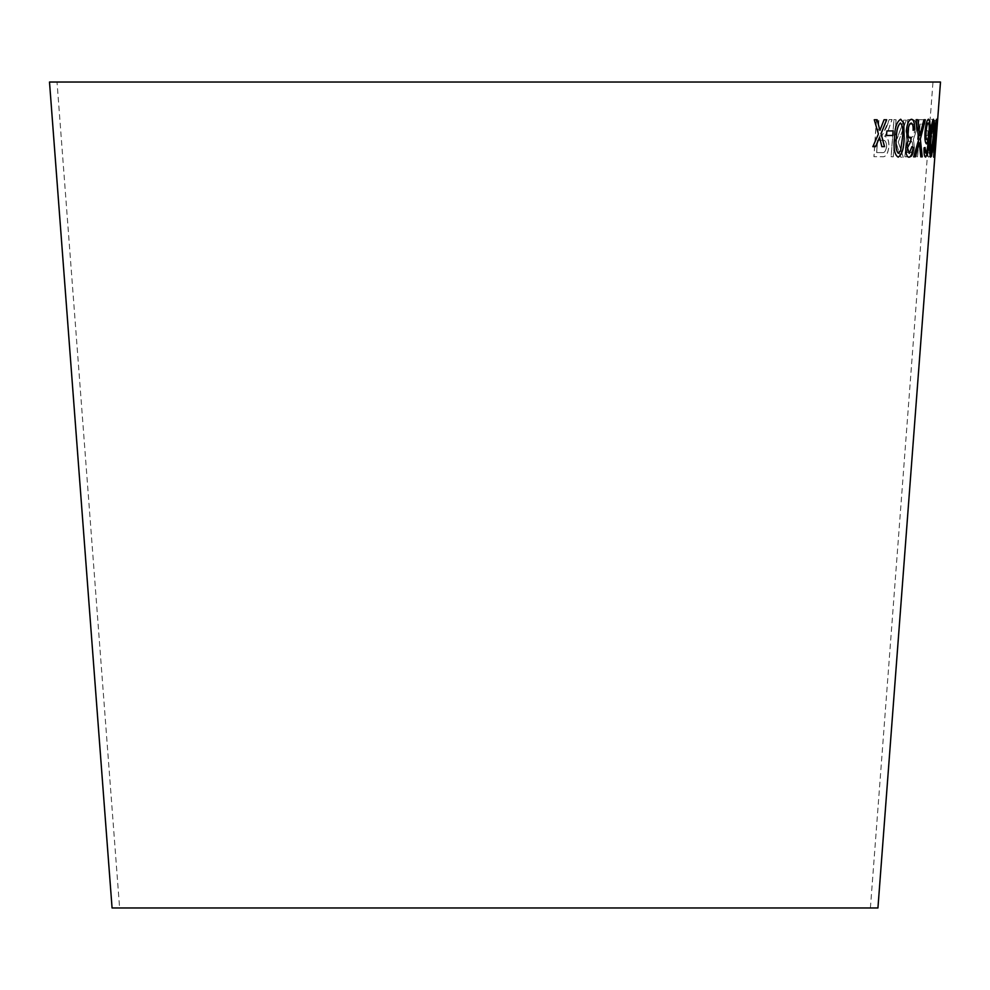 <?xml version="1.0" encoding="UTF-8"?>
<svg xmlns="http://www.w3.org/2000/svg" width="990" height="990" viewBox="0 0 990 990"><rect width="100%" height="100%" fill="white"/><g stroke="black" fill="none" stroke-linecap="round" stroke-linejoin="round"><path stroke-width="0.74" stroke-dasharray="4.95 3.71" d="M57.024 82.034L932.976 82.034L57.024 82.034L119.604 907.966L870.396 907.966L119.604 907.966M940.5 82.034L49.5 82.034M877.932 907.966L112.068 907.966M936.713 131.88L934.61 157.039L935.525 137.066L937.481 119.159L935.624 143.859M933.199 142.053L932.654 152.039L933.991 152.175L933.657 156.531L931.912 156.346L932.939 137.263L933.496 136.756L933.929 140.407L935.278 132.078L935.278 122.946L933.978 129.888L933.446 129.418C934.127 122.748 934.832 119.344 935.562 119.208L935.612 132.524L933.743 144.453L933.112 142.04L932.654 152.039M928.818 157.138C927.791 156.717 927.383 153.462 927.593 147.349L928.496 146.619L929.127 153.388L930.526 147.696L929.895 137.412L930.39 137.969L932.06 130.853C932.382 126.126 932.196 123.502 931.479 123.008L929.684 130.185L928.892 129.504C929.647 122.884 930.612 119.456 931.776 119.233C932.902 119.728 933.224 123.663 932.741 131.014L931.046 140.073L931.206 147.646C930.637 153.821 929.845 156.977 928.818 157.138L928.731 157.125C927.704 156.717 927.296 153.45 927.506 147.337L927.593 147.349M928.088 130.816L927.754 135.395L924.759 135.383L925.093 130.804L928.001 130.804L927.754 135.395M916.257 156.767L919.017 119.666L925.106 119.79L924.784 124.171L920.081 124.084L917.643 156.804L916.171 156.767L919.017 119.666M909.822 156.927L904.984 156.767L907.78 119.666L912.681 119.84C915.354 119.382 916.542 123.02 916.257 130.717L913.436 139.639L914.463 147.547C913.659 154.217 912.112 157.348 909.822 156.927L904.984 156.767M906.32 120.161L898.363 141.978L903.264 157.249L900.739 157.15L894.675 138.452L893.265 156.853L891.161 156.754L893.995 119.654L896.099 119.753L895.121 132.611L897.2 138.625L903.882 120.075L906.32 120.161L898.363 141.978M886.508 127.302L889.28 119.567L892.064 119.555L888.488 129.678L884.775 136.472C887.671 137.115 889.045 140.469 888.909 146.557C887.993 153.97 885.728 157.348 882.115 156.705L873.997 156.692L876.472 119.567L878.947 119.58L877.858 136.063L882.003 135.902L889.28 119.567M889.206 119.567L891.978 119.543L888.401 129.665L884.689 136.459C887.597 137.103 888.971 140.469 888.834 146.557C887.906 153.97 885.642 157.348 882.028 156.705L873.923 156.68L876.385 119.555L878.873 119.567L877.771 136.051L881.929 135.89L886.434 127.289M876.67 152.584L882.399 152.596C884.553 152.856 885.926 150.851 886.52 146.57C886.409 141.879 885.122 139.8 882.659 140.32L877.487 140.308L876.67 152.584L882.474 152.608C884.627 152.868 886.001 150.851 886.607 146.57C886.495 141.879 885.209 139.8 882.734 140.32L877.561 140.308L876.744 152.596M883.278 140.357L882.659 140.32L883.278 140.357M898.277 141.978L903.189 157.249L900.665 157.138L894.589 138.439L893.19 156.841L891.074 156.742L893.921 119.654L896.024 119.741L895.034 132.598L897.126 138.625L903.796 120.062L906.246 120.149M904.897 156.754L907.694 119.654L912.594 119.827C915.267 119.382 916.455 123.008 916.183 130.705L913.349 139.639L914.376 147.547C913.572 154.217 912.025 157.336 909.736 156.927M906.988 152.448L909.538 152.522C911.171 153.376 912.31 151.519 912.916 146.928L912.087 141.793L907.83 141.236L906.988 152.448L909.612 152.534C911.258 153.388 912.384 151.519 913.003 146.941L912.174 141.805L907.917 141.236L907.063 152.448M912.087 141.793L910.577 141.323L912.087 141.793M908.164 136.855L911.097 136.954C912.817 137.622 913.98 135.531 914.612 130.668L913.349 124.418L909.117 124.097L908.164 136.855L911.184 136.954C912.891 137.635 914.067 135.531 914.698 130.668L913.436 124.431L909.204 124.109L908.251 136.855M913.349 124.418L912.273 124.208L913.349 124.418M918.93 119.654L925.019 119.778L924.697 124.158L919.995 124.072L917.557 156.791L916.171 156.767M927.655 135.383L924.672 135.37L925.007 130.791L928.001 130.804M927.506 147.337L928.41 146.607L929.041 153.388L930.439 147.683L929.808 137.4L930.303 137.957L931.974 130.853C932.295 126.114 932.11 123.502 931.392 122.995L929.598 130.173L928.806 129.492C929.561 122.871 930.526 119.456 931.689 119.221C932.815 119.728 933.137 123.651 932.642 131.014L930.959 140.06L931.12 147.646C930.551 153.809 929.746 156.977 928.731 157.125M932.568 152.027L933.892 152.175L933.57 156.519L931.825 156.346L932.852 137.251L933.397 136.744L933.842 140.407L935.191 132.078L935.179 122.946L933.892 129.888L933.36 129.418C934.04 122.748 934.746 119.344 935.463 119.208L935.513 132.512L933.657 144.441L933.112 142.04M935.525 143.859L934.461 152.72L935.439 137.053L937.382 119.147L936.627 131.88M935.81 139.813L937.184 122.896L935.896 139.825M936.429 130.853L936.169 135.444M936.453 119.27L934.51 131.051L933.731 157.187M935.018 147.386L934.931 146.656M934.845 146.656L933.916 153.438M936.181 123.045L936.193 130.222M936.095 130.222L936.379 129.542M933.422 119.233L933.422 119.233C931.899 121.547 930.823 127.896 930.192 138.266C929.301 148.661 929.449 154.947 930.625 157.125L930.662 157.101M933.149 122.983C933.768 125.47 933.706 130.494 932.988 138.093L930.909 153.351M928.422 119.184L928.422 119.184C926.788 120.038 925.638 124.282 924.982 131.893L925.068 131.905M924.982 131.893C924.549 139.058 925.056 143.055 926.467 143.884L926.566 143.884M928.583 138.909L926.826 152.089M926.739 152.089L925.885 153.326M924.041 147.869L925.081 147.51M923.955 147.869C923.781 153.797 924.313 156.853 925.551 157.064L925.638 157.076M928.162 122.921C929.078 123.688 929.35 126.646 928.979 131.794C928.595 136.608 927.927 139.293 926.949 139.85M916.096 119.703L917.928 119.728M916.01 119.703L918.794 139.355M918.708 139.355L913.609 156.816M919.203 142.77L920.725 156.841M923.93 119.753L925.353 119.741M923.843 119.741L920.589 132.685M920.502 132.672L919.809 135.457M911.406 119.27L911.406 119.27C908.771 119.765 907.038 123.688 906.197 131.051L908.077 140.11L905.751 147.696C905.677 153.871 906.741 157.039 908.931 157.2L909.006 157.212M911.815 146.681L909.142 153.462M911.134 137.462L910.008 138.018M911.134 123.045C912.533 123.441 913.176 125.841 913.065 130.247L913.151 130.247M900.628 119.233L900.628 119.233C896.705 121.535 894.613 127.871 894.354 138.254C893.252 148.661 894.502 154.947 898.116 157.138L898.19 157.15M900.368 122.983C902.633 125.47 903.276 130.519 902.298 138.105L900.541 150.666L898.388 153.363M893.153 130.89L886.867 130.94M886.78 130.94L886.483 135.519M877.14 119.753L874.269 119.753M874.195 119.741L878.415 133.996M878.34 133.984L872.796 146.644M879.479 137.325L881.781 146.631M884.058 119.753L886.669 119.741M883.983 119.741L879.85 130.358M870.396 907.966L932.976 82.034"/><path stroke-width="1.49" d="M49.5 82.034L940.5 82.034L877.932 907.966L112.068 907.966L49.5 82.034M874.269 119.753L878.415 133.996L872.871 146.644L875.655 146.656L879.553 137.325L881.855 146.644L884.553 146.631L881.063 133.724L886.669 119.741L884.058 119.753L879.937 130.371L877.14 119.753L874.269 119.753M886.867 130.94L886.557 135.531L892.856 135.469L893.153 130.89L886.867 130.94M904.167 138.068L903.771 123.02L900.702 119.246C896.791 121.535 894.7 127.883 894.428 138.266C893.327 148.661 894.589 154.96 898.19 157.15C901.927 154.873 903.92 148.512 904.167 138.068L903.771 123.02M909.006 157.212C911.097 156.816 912.533 153.561 913.312 147.436L911.901 146.693L909.228 153.462L907.508 147.745L910.775 141.483L911.208 137.474L910.095 138.031C908.56 137.771 907.88 135.395 908.04 130.903C908.498 126.163 909.562 123.54 911.221 123.057C912.619 123.453 913.263 125.841 913.151 130.247L914.649 129.566C914.772 122.946 913.721 119.518 911.481 119.283C908.845 119.778 907.112 123.7 906.283 131.051L908.164 140.11L905.838 147.696C905.763 153.883 906.828 157.051 909.006 157.212M909.228 153.462L907.422 147.745L910.775 141.483M917.928 119.728L916.096 119.703L918.794 139.355L913.696 156.816L915.304 156.828L919.289 142.783L920.811 156.853L922.235 156.841L920.341 139.083L925.353 119.741L923.93 119.753L919.896 135.469L917.928 119.728M925.068 131.905C924.635 139.07 925.143 143.067 926.566 143.884L928.682 138.909L926.826 152.089L925.972 153.326L925.081 147.51L924.041 147.869C923.868 153.797 924.4 156.866 925.638 157.076L927.766 152.769L929.622 137.103C930.575 126.856 930.192 120.891 928.509 119.184C926.875 120.05 925.737 124.282 925.068 131.905M933.62 138.043L934.312 123.008L933.508 119.246C931.986 121.56 930.922 127.896 930.278 138.278C929.387 148.673 929.536 154.96 930.711 157.125C932.048 154.786 933.013 148.426 933.62 138.043L934.312 123.008M933.731 157.187L935.105 147.399L934.003 153.438L933.966 147.733L935.389 137.449L935.067 130.903L936.268 123.045L936.466 129.542L936.552 119.283L934.597 131.051L933.731 157.187M936.515 130.866L936.169 135.444L936.515 130.866M936.367 135.42L936.713 130.841M933.644 157.175L935.105 147.399M935.018 147.386L934.845 146.656M933.966 147.733L934.003 153.438M933.867 147.72L935.005 141.422M934.956 141.459L935.29 137.449M935.067 130.903L935.117 138.018M934.981 130.89L936.268 123.045M936.095 130.222L936.466 129.542M936.379 129.542L936.453 119.27M930.625 157.125C931.961 154.786 932.927 148.426 933.533 138.031M934.226 123.008L933.422 119.233M930.996 153.351L930.909 153.351C930.204 150.901 930.216 145.852 930.947 138.229C931.343 130.668 932.073 125.582 933.149 122.983L933.236 122.983C933.855 125.47 933.805 130.507 933.075 138.093L930.996 153.351C930.303 150.901 930.303 145.864 931.033 138.241C931.429 130.68 932.159 125.594 933.236 122.983M926.467 143.884L928.682 138.909M925.167 151.396L925.972 153.326M925.081 151.396L924.994 147.498M925.551 157.064L927.766 152.769M927.679 152.769L929.622 137.103M929.536 137.103C930.476 126.856 930.105 120.879 928.422 119.184M927.036 139.862L926.949 139.85C926.009 139.281 925.699 136.533 926.034 131.608C926.417 126.646 927.123 123.75 928.162 122.921L928.249 122.933C929.165 123.688 929.437 126.646 929.066 131.794C928.694 136.62 928.014 139.305 927.036 139.862C926.096 139.293 925.786 136.546 926.12 131.608C926.504 126.658 927.209 123.762 928.249 122.933M919.896 135.469L917.841 119.728M913.609 156.816L915.304 156.828M915.218 156.828L919.289 142.783M920.725 156.841L922.235 156.841M922.148 156.841L920.341 139.083M920.255 139.083L925.266 119.728M908.931 157.2C911.01 156.804 912.446 153.549 913.226 147.423L913.312 147.436M913.226 147.423L911.815 146.681M910.689 141.483L911.134 137.462M908.04 130.903L907.954 130.89C907.793 135.383 908.486 137.758 910.008 138.018L910.095 138.031M907.954 130.89C908.424 126.151 909.476 123.54 911.134 123.045L911.221 123.057M913.065 130.247L914.649 129.566M914.574 129.566C914.686 122.946 913.634 119.505 911.406 119.27M898.116 157.138C901.853 154.861 903.845 148.5 904.08 138.055M903.684 123.008L900.628 119.233M898.462 153.376L898.388 153.363C896.037 150.901 895.344 145.852 896.321 138.229C896.358 130.668 897.707 125.582 900.368 122.983L900.455 122.983C902.719 125.483 903.363 130.519 902.385 138.117L900.628 150.678L898.462 153.376C896.111 150.913 895.43 145.864 896.408 138.241C896.433 130.668 897.782 125.582 900.455 122.983M886.483 135.519L892.856 135.469M892.782 135.457L893.079 130.878M872.796 146.644L875.655 146.656M875.581 146.644L879.553 137.325M881.781 146.631L884.553 146.631M884.478 146.619L881.063 133.724M880.989 133.724L886.595 119.728M877.053 119.753L879.937 130.371"/></g></svg>
